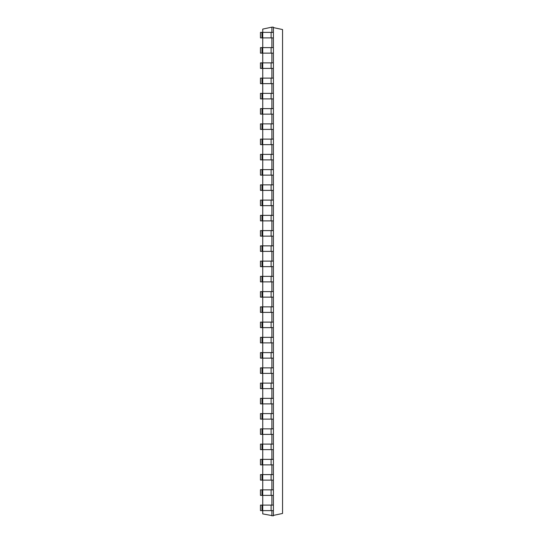 <?xml version="1.0" encoding="UTF-8"?>
<svg xmlns="http://www.w3.org/2000/svg" width="543" height="543" viewBox="0 0 543 543"><rect width="100%" height="100%" fill="white"/><g stroke="black" fill="none" stroke-linecap="round" stroke-linejoin="round"><path stroke-width="0.81" d="M271.88 32.376L271.88 27.15L262.737 29.091L262.737 32.376L260.45 32.376L260.45 37.895L261.977 37.895L261.977 32.376M271.88 27.15L273.4 27.15L273.4 32.376L262.737 32.376L262.737 47.621L260.45 47.621L260.45 53.146L261.977 53.146L261.977 47.621M261.977 37.895L273.4 37.895L273.4 53.146L262.737 53.146L262.737 62.873L260.45 62.873L260.45 68.398L261.977 68.398L261.977 62.873M273.4 53.146L273.4 68.398L262.737 68.398L262.737 78.124L260.45 78.124L260.45 83.642L261.977 83.642L261.977 78.124M273.4 68.398L273.4 83.642L262.737 83.642L262.737 93.369L260.45 93.369L260.45 98.894L261.977 98.894L261.977 93.369M273.4 83.642L273.4 98.894L262.737 98.894L262.737 108.62L260.45 108.62L260.45 114.145L261.977 114.145L261.977 108.62M273.4 98.894L273.4 114.145L262.737 114.145L262.737 123.872L260.45 123.872L260.45 129.39L261.977 129.39L261.977 123.872M273.4 114.145L273.4 129.39L262.737 129.39L262.737 139.117L260.45 139.117L260.45 144.642L261.977 144.642L261.977 139.117M273.4 129.39L273.4 144.642L262.737 144.642L262.737 154.368L260.45 154.368L260.45 159.893L261.977 159.893L261.977 154.368M273.4 144.642L273.4 159.893L262.737 159.893L262.737 169.62L260.45 169.62L260.45 175.138L261.977 175.138L261.977 169.62M273.4 159.893L273.4 175.138L262.737 175.138L262.737 184.864L260.45 184.864L260.45 190.389L261.977 190.389L261.977 184.864M273.4 175.138L273.4 190.389L262.737 190.389L262.737 200.116L260.45 200.116L260.45 205.641L261.977 205.641L261.977 200.116M273.4 190.389L273.4 205.641L262.737 205.641L262.737 215.367L260.45 215.367L260.45 220.886L261.977 220.886L261.977 215.367M273.4 205.641L273.4 220.886L262.737 220.886L262.737 230.612L260.45 230.612L260.45 236.137L261.977 236.137L261.977 230.612M273.4 220.886L273.4 236.137L262.737 236.137L262.737 245.864L260.45 245.864L260.45 251.389L261.977 251.389L261.977 245.864M273.4 236.137L273.4 251.389L262.737 251.389L262.737 261.115L260.45 261.115L260.45 266.64L261.977 266.64L261.977 261.115M273.4 251.389L273.4 266.64L262.737 266.64L262.737 276.36L260.45 276.36L260.45 281.885L261.977 281.885L261.977 276.36M273.4 266.64L273.4 281.885L262.737 281.885L262.737 291.611L260.45 291.611L260.45 297.136L261.977 297.136L261.977 291.611M273.4 281.885L273.4 297.136L262.737 297.136L262.737 306.863L260.45 306.863L260.45 312.388L261.977 312.388L261.977 306.863M273.4 297.136L273.4 312.388L262.737 312.388L262.737 322.114L260.45 322.114L260.45 327.633L261.977 327.633L261.977 322.114M273.4 312.388L273.4 327.633L262.737 327.633L262.737 337.359L260.45 337.359L260.45 342.884L261.977 342.884L261.977 337.359M273.4 327.633L273.4 342.884L262.737 342.884L262.737 352.611L260.45 352.611L260.45 358.136L261.977 358.136L261.977 352.611M273.4 342.884L273.4 358.136L262.737 358.136L262.737 367.862L260.45 367.862L260.45 373.38L261.977 373.38L261.977 367.862M273.4 358.136L273.4 373.38L262.737 373.38L262.737 383.107L260.45 383.107L260.45 388.632L261.977 388.632L261.977 383.107M273.4 373.38L273.4 388.632L262.737 388.632L262.737 398.358L260.45 398.358L260.45 403.883L261.977 403.883L261.977 398.358M273.4 388.632L273.4 403.883L262.737 403.883L262.737 413.61L260.45 413.61L260.45 419.128L261.977 419.128L261.977 413.61M273.4 403.883L273.4 419.128L262.737 419.128L262.737 428.855L260.45 428.855L260.45 434.38L261.977 434.38L261.977 428.855M273.4 419.128L273.4 434.38L262.737 434.38L262.737 444.106L260.45 444.106L260.45 449.631L261.977 449.631L261.977 444.106M273.4 434.38L273.4 449.631L262.737 449.631L262.737 459.358L260.45 459.358L260.45 464.876L261.977 464.876L261.977 459.358M273.4 449.631L273.4 464.876L262.737 464.876L262.737 474.602L260.45 474.602L260.45 480.127L261.977 480.127L261.977 474.602M273.4 464.876L273.4 480.127L262.737 480.127L262.737 489.854L260.45 489.854L260.45 495.379L261.977 495.379L261.977 489.854M273.4 480.127L273.4 495.379L262.737 495.379L262.737 505.105L260.45 505.105L260.45 510.624L261.977 510.624L261.977 505.105M273.4 495.379L273.4 505.105L262.737 505.105L262.737 513.909L273.4 515.85L273.4 510.624L261.977 510.624M271.88 510.624L271.88 515.85M271.88 495.379L271.88 505.105M271.88 480.127L271.88 489.854M271.88 464.876L271.88 474.602M271.88 449.631L271.88 459.358M271.88 434.38L271.88 444.106M271.88 419.128L271.88 428.855M271.88 403.883L271.88 413.61M271.88 388.632L271.88 398.358M271.88 373.38L271.88 383.107M271.88 358.136L271.88 367.862M271.88 342.884L271.88 352.611M271.88 327.633L271.88 337.359M271.88 312.388L271.88 322.114M271.88 297.136L271.88 306.863M271.88 281.885L271.88 291.611M271.88 266.64L271.88 276.36M271.88 251.389L271.88 261.115M271.88 236.137L271.88 245.864M271.88 220.886L271.88 230.612M271.88 205.641L271.88 215.367M271.88 190.389L271.88 200.116M271.88 175.138L271.88 184.864M271.88 159.893L271.88 169.62M271.88 144.642L271.88 154.368M271.88 129.39L271.88 139.117M271.88 114.145L271.88 123.872M271.88 98.894L271.88 108.62M271.88 83.642L271.88 93.369M271.88 68.398L271.88 78.124M271.88 53.146L271.88 62.873M271.88 37.895L271.88 47.621M273.4 47.621L262.737 47.621L262.737 53.146L261.977 53.146M273.4 489.854L262.737 489.854L262.737 495.379L261.977 495.379M273.4 62.873L262.737 62.873L262.737 68.398L261.977 68.398M273.4 474.602L262.737 474.602L262.737 480.127L261.977 480.127M273.4 78.124L262.737 78.124L262.737 83.642L261.977 83.642M273.4 459.358L262.737 459.358L262.737 464.876L261.977 464.876M273.4 93.369L262.737 93.369L262.737 98.894L261.977 98.894M273.4 444.106L262.737 444.106L262.737 449.631L261.977 449.631M273.4 108.62L262.737 108.62L262.737 114.145L261.977 114.145M273.4 428.855L262.737 428.855L262.737 434.38L261.977 434.38M273.4 123.872L262.737 123.872L262.737 129.39L261.977 129.39M273.4 413.61L262.737 413.61L262.737 419.128L261.977 419.128M273.4 139.117L262.737 139.117L262.737 144.642L261.977 144.642M273.4 398.358L262.737 398.358L262.737 403.883L261.977 403.883M273.4 154.368L262.737 154.368L262.737 159.893L261.977 159.893M273.4 383.107L262.737 383.107L262.737 388.632L261.977 388.632M273.4 169.62L262.737 169.62L262.737 175.138L261.977 175.138M273.4 367.862L262.737 367.862L262.737 373.38L261.977 373.38M273.4 184.864L262.737 184.864L262.737 190.389L261.977 190.389M273.4 352.611L262.737 352.611L262.737 358.136L261.977 358.136M273.4 200.116L262.737 200.116L262.737 205.641L261.977 205.641M273.4 337.359L262.737 337.359L262.737 342.884L261.977 342.884M273.4 215.367L262.737 215.367L262.737 220.886L261.977 220.886M273.4 322.114L262.737 322.114L262.737 327.633L261.977 327.633M273.4 230.612L262.737 230.612L262.737 236.137L261.977 236.137M273.4 306.863L262.737 306.863L262.737 312.388L261.977 312.388M273.4 245.864L262.737 245.864L262.737 251.389L261.977 251.389M273.4 291.611L262.737 291.611L262.737 297.136L261.977 297.136M273.4 261.115L262.737 261.115L262.737 266.64L261.977 266.64M273.4 276.36L262.737 276.36L262.737 281.885L261.977 281.885M273.4 515.402L282.55 513.454L282.55 29.546L273.4 27.598M273.4 37.895L273.4 32.376M273.4 505.105L273.4 510.624M271.113 37.895L271.113 32.376M271.113 505.105L271.113 510.624M271.113 47.621L271.113 53.146M271.113 489.854L271.113 495.379M271.113 62.873L271.113 68.398M271.113 474.602L271.113 480.127M271.113 78.124L271.113 83.642M271.113 459.358L271.113 464.876M271.113 93.369L271.113 98.894M271.113 444.106L271.113 449.631M271.113 108.62L271.113 114.145M271.113 428.855L271.113 434.38M271.113 123.872L271.113 129.39M271.113 413.61L271.113 419.128M271.113 139.117L271.113 144.642M271.113 398.358L271.113 403.883M271.113 154.368L271.113 159.893M271.113 383.107L271.113 388.632M271.113 169.62L271.113 175.138M271.113 367.862L271.113 373.38M271.113 184.864L271.113 190.389M271.113 352.611L271.113 358.136M271.113 200.116L271.113 205.641M271.113 337.359L271.113 342.884M271.113 215.367L271.113 220.886M271.113 322.114L271.113 327.633M271.113 230.612L271.113 236.137M271.113 306.863L271.113 312.388M271.113 245.864L271.113 251.389M271.113 291.611L271.113 297.136M271.113 261.115L271.113 266.64M271.113 276.36L271.113 281.885"/></g></svg>
